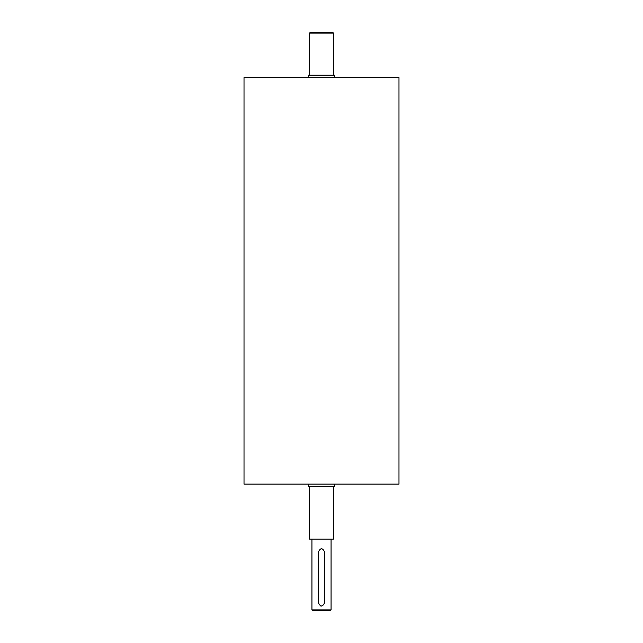 <?xml version="1.0" encoding="UTF-8"?>
<svg xmlns="http://www.w3.org/2000/svg" width="643" height="643" viewBox="0 0 643 643"><rect width="100%" height="100%" fill="white"/><g stroke="black" fill="none" stroke-linecap="round" stroke-linejoin="round"><path stroke-width="0.96" d="M334.649 484.107L334.649 486.502L308.351 486.502L308.351 484.107M334.649 77.586L334.649 75.191L308.351 75.191L308.351 77.586M318.631 551.541C320.544 547.844 322.456 547.844 324.369 551.541L324.369 603.198C322.456 606.896 320.544 606.896 318.631 603.198L318.631 551.541M321.5 606.068A2.869 2.869 0 0 1 320.399 605.851M331.065 609.894L311.935 609.894L312.892 610.85L330.108 610.85L331.065 609.894L331.065 539.107M333.46 33.106L332.503 32.15L310.497 32.15L309.54 33.106L333.46 33.106L333.46 75.191M398.981 484.107L244.019 484.107L244.019 77.586L398.981 77.586L398.981 484.107M333.46 486.502L333.46 539.107L309.54 539.107L309.54 486.502M311.935 539.107L311.935 609.894M309.54 33.106L309.54 75.191"/></g></svg>

